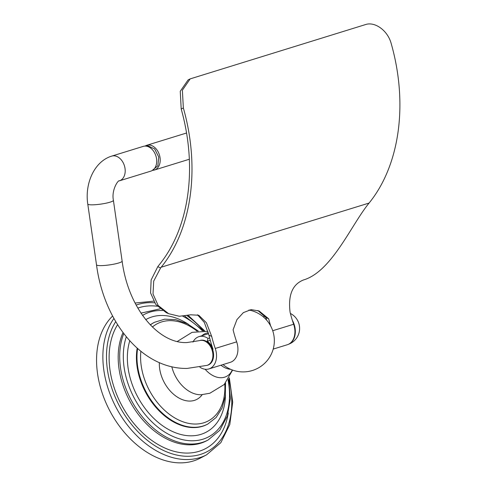 <?xml version="1.0" encoding="UTF-8"?>
<svg xmlns="http://www.w3.org/2000/svg" width="487" height="487" viewBox="0 0 487 487"><rect width="100%" height="100%" fill="white"/><g stroke="black" fill="none" stroke-linecap="round" stroke-linejoin="round"><path stroke-width="0.73" d="M112.619 316.026A84.129 58.123 -117.7 0 0 105.155 400.929A84.129 58.123 62.3 0 0 200.236 458.151L206.549 454.846L220.836 442.677L229.809 424.518L232.701 402.189L229.328 377.809M159.334 362.59A30.498 21.069 62.3 0 0 170.547 391.335A30.498 21.069 62.3 0 0 194.404 400.381A30.498 21.069 62.3 0 0 202.202 394.683M220.964 365.207A21.203 14.647 62.3 0 0 230.643 369.304M266.559 320.062A101.874 73.056 72.8 0 1 265.951 317.561L268.678 318.796A98.587 70.7 72.8 0 0 270.644 325.943M210.268 340.303L207.237 341.235A13.606 9.758 -107.2 0 1 213.05 349.301A101.874 73.056 72.8 0 1 208.966 335.172L204.303 322.406L197.491 314.766M168.648 313.701L166.207 312.599L155.81 304.472L150.574 292.943L151.128 279.995L157.788 266.669A101.874 73.056 72.8 0 1 159.328 264.697A164.314 117.83 -107.2 0 0 181.207 109.039L180.251 91.282L188.067 79.953L190.18 78.882L182.375 90.205L183.349 107.956A167.601 120.186 72.8 0 1 161.173 267.229A98.587 70.7 -107.2 0 0 160.6 267.947L153.715 281.084L153.009 293.959L158.184 305.513L168.648 313.701L179.332 316.27L190.636 314.797L198.751 315.247L206.409 322.765L211.693 336.407A98.587 70.7 72.8 0 0 215.254 348.461A16.893 12.114 72.8 0 1 208.911 368.933A16.893 12.114 72.8 0 1 199.895 367.18M265.951 317.561L257.848 310.481M215.254 348.461L236.658 341.85A16.893 12.114 72.8 0 1 230.314 362.322L208.911 368.933M236.658 341.85A98.587 70.7 72.8 0 1 233.09 329.778L236.95 319.594L243.366 312.617L251.134 309.622L259.157 311.01L268.678 318.796M192.962 342.099A16.893 12.114 72.8 0 1 198.952 336.651A16.893 12.114 72.8 0 1 208.034 338.447L207.237 341.235M208.034 338.447L209.647 337.948M207.748 365.165A12.948 9.283 -107.2 0 0 213.166 351.407A12.948 9.283 -107.2 0 0 202.111 340.121A12.948 9.283 -107.2 0 0 200.114 340.419L199.433 340.626A12.948 9.283 -107.2 0 1 201.435 340.328A12.948 9.283 -107.2 0 1 212.484 351.614A12.948 9.283 -107.2 0 1 207.072 365.372L207.748 365.165M190.18 78.882L365.567 24.557C374.71 21.391 387.743 30.279 391.262 43.781A167.601 120.186 72.8 0 1 369.085 203.055A98.587 70.7 -107.2 0 0 368.507 203.773C350.762 225.858 331.544 271.667 303.535 279.946C292.468 284.305 287.987 295.061 290.082 312.21A98.587 70.7 72.8 0 0 293.649 324.263A16.893 12.114 72.8 0 1 287.306 344.735L273.195 349.088M292.358 320.355A16.826 12.065 -107.2 0 1 289.223 343.919A16.826 12.065 72.8 0 1 288.633 344.199M119.358 180.847A12.948 9.283 72.8 0 0 124.775 167.096A12.948 9.283 72.8 0 0 113.721 155.803A12.948 9.283 72.8 0 0 111.724 156.108L143.239 146.38A12.948 9.283 72.8 0 1 145.236 146.082A12.948 9.283 72.8 0 1 156.29 157.368A12.948 9.283 72.8 0 1 150.873 171.12L119.358 180.847C118.475 179.575 111.249 189.729 113.404 200.34A12.948 1.942 -8.2 0 1 105.898 203.219A12.948 1.942 -8.2 0 1 91.964 204.838A12.948 1.942 -8.2 0 1 87.77 204.023L96.505 264.806A12.948 1.942 -8.2 0 0 100.699 265.622A12.948 1.942 -8.2 0 0 114.634 264.003A12.948 1.942 -8.2 0 0 122.134 261.123L113.404 200.34M145.686 145.723A12.948 9.283 72.8 0 1 146.739 145.296A12.948 9.283 72.8 0 1 148.736 144.998A12.948 9.283 72.8 0 1 159.791 156.284A12.948 9.283 72.8 0 1 154.373 170.042A12.948 9.283 72.8 0 1 153.265 170.286M113.94 318.48A84.129 58.123 62.3 0 0 111.468 397.623A84.129 58.123 62.3 0 0 206.549 454.846M203.688 330.85A81.566 56.352 62.3 0 0 187.063 315.698M154.604 302.811A81.566 56.352 62.3 0 0 136.129 305.087M115.742 321.645A81.566 56.352 62.3 0 0 114.816 396.235A81.566 56.352 62.3 0 0 194.477 455.795A81.566 56.352 62.3 0 0 228.774 378.722M228.281 412.988A78.145 53.99 62.3 0 1 179.6 452.496A78.145 53.99 62.3 0 1 117.093 395.529A78.145 53.99 -117.7 0 1 117.586 324.689M137.815 308.094A78.145 53.99 -117.7 0 1 157.331 306.25M123.759 333.632A71.705 49.54 62.3 0 0 127.022 391.25A71.705 49.54 62.3 0 0 208.065 440.023L206.549 440.82A71.705 49.54 62.3 0 1 125.506 392.047A71.705 49.54 -117.7 0 1 123.004 332.621M126.297 336.84A69.142 47.769 62.3 0 0 130.37 389.868A69.142 47.769 62.3 0 0 196.084 440.589A69.142 47.769 62.3 0 0 228.038 379.848M202.342 330.819A69.142 47.769 62.3 0 0 182.826 316.246M162.488 310.56A69.142 47.769 62.3 0 0 142.521 315.43M225.475 394.744A63.882 44.134 62.3 0 1 188.566 435.749A63.882 44.134 62.3 0 1 133.876 388.784A63.882 44.134 -117.7 0 1 129.761 340.863M145.698 319.655A63.882 44.134 -117.7 0 1 188.633 324.445M160.101 308.831L141.492 313.001A71.705 49.54 62.3 0 0 141.023 313.251M137.608 348.607A57.442 39.684 62.3 0 0 142.837 385.01A57.442 39.684 62.3 0 0 207.754 424.086L207.206 424.372A57.442 39.684 62.3 0 1 142.289 385.296A57.442 39.684 -117.7 0 1 137.17 348.217M150.264 324.878A57.442 39.684 -117.7 0 1 153.88 322.613L154.428 322.327A57.442 39.684 62.3 0 0 150.331 324.957M140.865 351.346A54.879 37.913 62.3 0 0 146.185 383.622A54.879 37.913 62.3 0 0 195.129 424.043A54.879 37.913 62.3 0 0 224.763 383.933M197.119 331.184A54.879 37.913 62.3 0 0 152.394 327.021M232.609 370.083L224.172 384.547L209.848 393.246L201.216 394.738A29.89 20.649 -117.7 0 1 171.795 366.705M201.892 335.744A23.912 16.521 62.3 0 1 206.287 333.224A23.912 16.521 -117.7 0 1 208.363 332.779M232.262 369.962A23.912 16.521 -117.7 0 1 224.586 377.188A23.912 16.521 62.3 0 1 205.13 369.249M208.966 335.172L211.693 336.407M161.173 267.229L369.085 203.055M272.714 330.722L293.649 324.263M157.788 266.669L160.6 267.947M183.349 107.956L181.207 109.039M204.753 330.917L188.244 315.442M153.582 301.149L135.057 303.042M208.065 440.023L219.728 430.338L227.374 416.02L230.406 398.378L228.653 378.916M203.463 330.843L184.701 316.075M141.023 313.244L141.492 313.001M207.754 424.086L216.143 417.493L222.102 407.978L225.292 396.241L225.56 383.05M198.3 331.032L187.294 323.745L175.831 319.691L164.618 319.18L154.428 322.327M207.943 331.324L192.061 332.335L177.378 341.417M223.022 364.574A31.217 31.217 0 0 0 274.297 338.94A31.217 31.217 0 0 0 248.93 310.018M263.236 316.812L264.873 316.3M288.407 344.309A16.826 16.826 0 0 0 290.392 313.445M198.952 336.651L208.6 333.674M207.072 365.372L187.045 368.434C142.131 369.103 103.987 322.187 96.505 264.806M122.134 261.123C128.41 309.507 159.559 344.126 187.014 342.538L199.433 340.626M111.724 156.108C94.107 161.447 84.665 183.836 87.77 204.023M151.926 170.694L157.837 165.811L158.774 157.076L154.653 148.943L147.354 145.546L144.347 146.137M154.373 170.042L189.333 159.249M146.739 145.296L186.564 133.006"/></g></svg>
